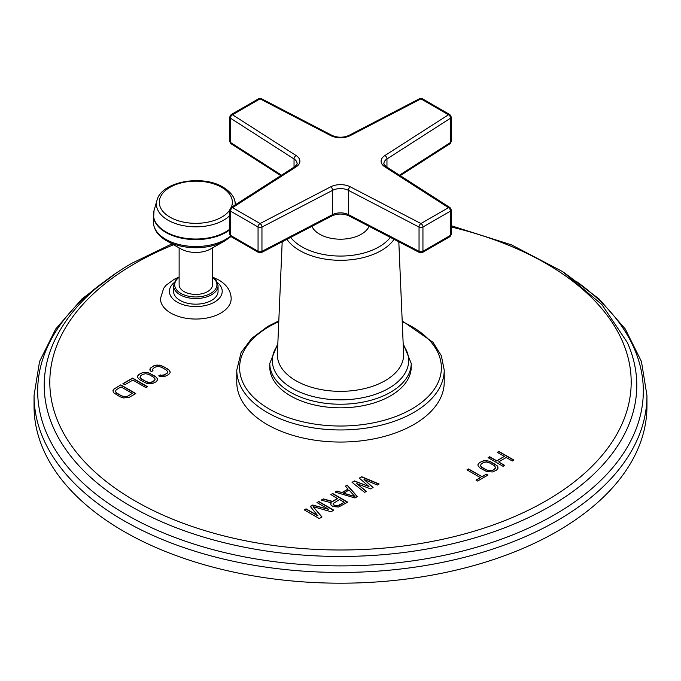 <?xml version="1.0" encoding="UTF-8"?>
<svg xmlns="http://www.w3.org/2000/svg" width="681" height="681" viewBox="0 0 681 681"><rect width="100%" height="100%" fill="white"/><g stroke="black" fill="none" stroke-linecap="round" stroke-linejoin="round"><path stroke-width="1.02" d="M34.05 406.259A306.45 176.924 180 0 0 223.223 569.725A306.45 176.924 180 0 0 557.194 531.367A306.45 176.924 0 0 0 646.95 406.259L646.95 395.525A306.45 176.924 0 0 1 557.194 520.633A306.45 176.924 0 0 1 223.223 558.982A306.45 176.924 0 0 1 34.05 395.525L34.05 406.259A306.45 176.924 180 0 1 34.195 400.896M151.395 371.622L153.004 370.694L152.314 369.987L153.234 368.353L155.643 366.957L158.477 366.429L161.508 367.255L166.3 370.021L167.73 371.775L166.811 373.409L164.402 374.797L161.576 375.333L160.35 374.933L158.741 375.861L160.605 376.627L164.657 376.491L168.726 374.516L170.182 372.567L169.237 370.166L163.117 366.327L157.098 365.016L153.727 365.85L150.297 368.2L150.067 370.541L151.395 371.622M156.145 381.777L157.592 379.836L156.647 377.436L148.671 372.83L142.797 372.533L139.001 374.354L137.545 376.304L137.749 377.657L139.826 379.777L146.475 383.309L152.34 383.607L156.145 381.777M147.573 386.731L132.574 378.066L122.938 383.633L124.853 384.739L132.88 380.1L145.972 387.659L147.573 386.731M129.364 397.244L135.791 393.533L120.792 384.867L113.344 389.532L113.114 391.881L113.863 392.928L119.975 396.768L123.653 397.959L129.364 397.244M359.296 478.13L369.008 486.532L354.46 480.922L352.043 482.318L364.624 492.38L366.438 491.333L356.767 483.655L370.677 488.89L373.094 487.494L364.02 479.458L377.325 485.051L379.138 484.004L361.722 476.734L359.296 478.13M354.954 497.964L357.372 496.568L347.208 485.11L345.395 486.157L348.017 489.069L341.973 492.559L336.933 491.052L335.112 492.099L354.954 497.964M337.589 498.407L332.447 501.378L323.322 498.901L321.211 500.126L331.272 502.791L330.702 503.855L331.068 505.123L333 506.587L338.61 507.03L347.702 502.152L332.694 493.495L330.881 494.542L337.589 498.679L332.447 501.642L323.322 499.173L321.526 500.212M317.908 515.67L306.092 508.852L304.279 509.899L319.278 518.556L322.002 516.99L313.132 506.63L331.068 511.754L333.792 510.18L318.793 501.522L316.98 502.569L328.787 509.388L312.741 505.013L310.323 506.409L317.908 515.943L306.092 509.124L304.518 510.035M497.292 452.354L504.315 456.406L496.73 460.79L489.707 456.738L488.081 457.675L503.08 466.332L504.706 465.395L498.645 461.897L506.23 457.513L512.299 461.02L513.925 460.075L498.918 451.418L497.292 452.354M496.585 470.086L498.066 468.128L497.139 465.719L489.154 461.105L483.255 460.833L479.415 462.68L477.934 464.638L478.122 466L480.182 468.128L486.838 471.661L492.738 471.942L496.585 470.086M477.619 481.041L487.911 475.091L486.319 474.172L481.978 476.674L468.579 468.937L466.953 469.873L480.352 477.611L476.019 480.114L477.619 481.041M213.4 277.482L218.967 280.095C226.884 284.828 230.953 291.008 231.174 298.636A35.361 20.413 180 0 1 209.348 317.491A35.361 20.413 180 0 1 170.812 313.064A35.361 20.413 180 0 1 160.452 298.636L163.61 288.352L165.96 285.356L174.174 279.278L178.226 277.482M236.775 370.081L236.775 382.169A103.725 59.885 0 0 0 300.806 437.491A103.725 59.885 0 0 0 413.844 424.51A103.725 59.885 0 0 0 444.225 382.169L444.225 370.081A103.725 59.885 0 0 1 413.844 412.422A103.725 59.885 0 0 1 300.806 425.404A103.725 59.885 0 0 1 236.775 370.081L241.108 352.511L251.681 338.406L267.744 326.437L278.801 320.896M150.297 368.2L149.897 369.391M151.318 367.246L150.297 368.472M153.727 365.85L151.318 367.51M155.387 365.263L153.727 366.123M157.098 365.016L155.387 365.535M159.439 365.135L157.098 365.288M161.252 365.561L159.439 365.399M163.117 366.327L161.252 365.833M167.909 369.093L163.117 366.599M169.237 370.166L167.909 369.366M169.978 371.213L169.237 370.438M170.148 372.643L169.978 371.485M160.35 374.933L159.013 375.972M161.576 375.333L160.35 375.197M163.014 375.231L161.576 375.597M164.402 374.797L163.014 375.503M166.811 373.409L164.402 375.069M167.569 372.609L166.811 373.682M167.73 371.775L167.569 372.873M152.314 369.987L152.833 370.787M137.979 375.316L137.579 376.499M139.001 374.354L137.979 375.58M141.146 373.12L139.001 374.627M142.797 372.533L141.146 373.392M144.508 372.277L142.797 372.796M146.858 372.396L144.508 372.55M148.671 372.83L146.858 372.669M150.535 373.597L148.671 373.094M155.319 376.355L150.535 373.86M156.647 377.436L155.319 376.627M157.388 378.483L156.647 377.708M157.566 379.904L157.388 378.747M152.084 382.177L147.76 382.467L141.427 379.121L139.997 377.368L140.916 375.461L143.061 374.227L145.887 373.699L148.926 374.524L153.71 377.283L155.149 379.036L154.979 379.87L152.084 382.177L154.229 380.943L155.149 379.036M152.084 381.913L149.258 382.441L146.219 381.615L141.427 378.849L139.997 377.095M147.343 386.859L132.574 378.338L123.167 383.769M113.344 389.532L112.944 390.724M114.365 388.579L113.344 389.804M120.792 384.867L114.365 388.851M135.562 393.661L120.792 385.14M127.449 396.402L123.125 396.691L116.791 393.346L115.361 391.592L116.281 389.685L121.099 386.902L132.276 393.354L127.449 396.402L132.276 393.354M127.449 396.138L124.623 396.665L121.584 395.84L116.791 393.073L115.361 391.32M369.008 486.532L354.46 481.195L352.239 482.48M361.722 476.734L359.483 478.292M378.866 484.157L361.722 477.006M364.02 479.458L372.907 487.596M356.767 483.655L366.242 491.444M336.933 491.052L335.427 492.184M341.973 492.559L336.933 491.316M348.017 489.069L341.973 492.831M347.208 485.11L345.556 486.336M357.21 496.662L347.208 485.383M354.886 496.526L343.547 493.393L348.987 489.979L354.886 496.526L343.547 493.121M332.694 493.495L331.119 494.67M347.463 502.289L332.694 493.759M331.272 502.791L330.753 504.034M344.288 502.28L338.542 505.864L334.814 505.804L333.205 504.527L333.171 503.54L339.504 499.513L344.288 502.28L337.316 505.932L334.814 505.54L333.205 504.255L333.171 503.54M312.741 505.013L310.476 506.587M328.787 509.388L312.741 505.276M318.793 501.522L317.21 502.706M333.562 510.316L318.793 501.786M313.132 506.63L321.849 517.075M504.315 456.406L496.73 461.054L489.707 457.002L488.32 457.811M498.918 451.418L497.53 452.49M513.687 460.211L498.918 451.682M498.645 461.897L504.476 465.532M478.377 463.642L477.96 464.842M479.415 462.68L478.377 463.914M481.578 461.429L479.415 462.944M483.255 460.833L481.578 461.692M484.974 460.569L483.255 461.097M487.332 460.679L484.974 460.841M489.154 461.105L487.332 460.952M491.018 461.871L489.154 461.377M495.811 464.638L491.018 462.144M497.139 465.719L495.811 464.91M497.871 466.766L497.139 465.983M498.032 468.196L497.871 467.038M492.499 470.503L488.149 470.809L481.807 467.464L480.386 465.702L481.331 463.787L483.493 462.535L486.353 461.99L489.392 462.808L494.185 465.574L495.606 467.336L495.427 468.17L492.499 470.503L494.67 469.252L495.606 467.336M492.499 470.23L489.648 470.775L486.6 469.958L481.807 467.192L480.386 465.429M480.352 477.611L476.257 480.25M468.579 468.937L467.183 470.009M481.978 476.674L468.579 469.2M486.319 474.172L481.978 476.947M487.681 475.227L486.319 474.444M173.561 285.697L173.561 291.315A22.252 12.845 0 0 0 180.082 300.406A22.252 12.845 0 0 0 204.334 303.19A22.252 12.845 0 0 0 218.065 291.315L218.065 285.697A22.252 12.845 0 0 1 204.334 297.571A22.252 12.845 0 0 1 180.082 294.779A22.252 12.845 0 0 1 173.561 285.697L175.511 280.197L179.129 276.835M179.129 247.901L179.129 284.777A16.693 9.636 0 0 0 189.429 293.673A16.693 9.636 0 0 0 207.62 291.587A16.693 9.636 0 0 0 212.506 284.777L212.506 247.901M180.942 248.931L166.675 240.836A41.567 23.997 180 0 0 224.951 240.836L210.684 248.931A21.213 12.249 180 0 1 180.942 248.931A21.213 12.249 180 0 1 180.814 248.854M277.839 343.573L269.778 363.407A70.722 40.826 0 0 0 313.439 401.126A70.722 40.826 0 0 0 390.502 392.273A70.722 40.826 0 0 0 411.222 363.407L411.222 366.999A70.722 40.826 180 0 1 390.502 395.865A70.722 40.826 180 0 1 313.439 404.718A70.722 40.826 180 0 1 269.778 366.999A70.722 40.826 180 0 1 269.846 365.203M311.924 226.33A29.47 17.016 180 0 0 319.661 234.213A29.47 17.016 0 0 0 348.34 238.58A29.47 17.016 0 0 0 369.076 226.33M451.307 117.072L449.894 114.621A2.826 1.634 -60 0 0 448.481 114.766L420.943 98.864L350.281 135.596A14.616 8.436 180 0 1 330.719 135.596L260.057 98.864L232.519 114.766L296.141 155.557A14.616 8.436 180 0 1 296.141 166.854L232.519 207.645L260.057 223.547L330.719 186.815A14.616 8.436 180 0 1 350.281 186.815L420.943 223.547L448.481 207.645L384.859 166.854A14.616 8.436 180 0 1 384.859 155.557L448.481 114.766A2.826 1.72 57.3 0 1 450.584 118.162A2.826 1.634 0 0 0 451.307 117.072L451.307 141.325L450.005 143.708A2.826 1.72 -122.7 0 0 450.584 142.414L399.483 175.179M422.356 98.719L419.632 98.66A2.826 1.549 -117.5 0 1 420.943 98.864A2.826 1.634 -60 0 1 422.356 98.719L449.894 114.621M261.368 98.66L258.644 98.719A2.826 1.634 -120 0 1 260.057 98.864A2.826 1.549 -62.5 0 1 261.368 98.66L332.022 135.391C337.674 137.826 343.326 137.826 348.978 135.391L419.632 98.66M231.106 114.621L229.693 117.072A2.826 1.634 0 0 0 230.416 118.162A2.826 1.72 122.7 0 1 232.519 114.766A2.826 1.634 -120 0 0 231.106 114.621L258.644 98.719M230.995 207.577L229.693 209.952A2.826 1.634 0 0 0 230.518 211.11A2.826 1.634 120 0 1 232.519 207.645A2.826 1.72 -122.7 0 0 230.995 207.577L294.618 166.777C296.805 164.785 297.623 163.695 297.069 163.517A11.79 6.801 180 0 0 294.039 158.962L294.039 167.151M330.719 186.815A2.826 1.549 62.5 0 1 332.617 190.339L261.955 227.071A2.826 1.549 62.5 0 0 260.057 223.547A2.826 1.634 120 0 0 258.056 227.011L258.056 251.263L230.518 235.362A2.826 1.634 180 0 1 229.693 234.204L231.106 236.656A2.826 1.634 -60 0 1 230.518 235.362L230.518 211.11L258.056 227.011A2.826 1.634 0 0 0 261.955 227.071L261.955 251.323A2.826 1.634 180 0 1 258.056 251.263A2.826 1.634 -60 0 0 258.644 252.557L261.368 252.617A2.826 1.549 -117.5 0 0 261.955 251.323L332.617 214.592L332.617 190.339A11.79 6.801 180 0 1 348.383 190.339L419.045 227.071A2.826 1.634 0 0 0 422.944 227.011L422.944 251.263A2.826 1.634 180 0 1 419.045 251.323L348.383 214.592A11.79 6.801 0 0 0 332.617 214.592A2.826 1.549 -117.5 0 1 332.022 215.886C337.674 213.451 343.326 213.451 348.978 215.886A2.826 1.549 -62.5 0 1 348.383 214.592L348.383 190.339A2.826 1.549 117.5 0 1 350.281 186.815M420.943 223.547A2.826 1.549 117.5 0 0 419.045 227.071L419.045 251.323A2.826 1.549 -62.5 0 0 419.632 252.617L422.356 252.557A2.826 1.634 -120 0 0 422.944 251.263L450.482 235.362A2.826 1.634 -120 0 1 449.894 236.656L451.307 234.204A2.826 1.634 180 0 1 450.482 235.362L450.482 211.11A2.826 1.634 0 0 0 451.307 209.952L450.005 207.577A2.826 1.72 -57.3 0 0 448.481 207.645A2.826 1.634 60 0 1 450.482 211.11L422.944 227.011A2.826 1.634 60 0 0 420.943 223.547M230.995 143.708A2.826 1.72 -57.3 0 1 230.416 142.414A2.826 1.634 180 0 1 229.693 141.325L230.995 143.708L280.793 175.638M103.955 281.891A302.824 174.838 0 0 0 138.584 521.357A302.824 174.838 0 0 0 554.632 514.683A302.824 174.838 0 0 0 577.045 281.891M171.987 243.849L131.978 263.198C93.961 285.271 67.862 311.702 53.688 342.483A296.286 171.059 0 0 0 193.413 533.887A296.286 171.059 0 0 0 550.01 506.349A296.286 171.059 0 0 0 627.312 342.483L601.961 304.671L562.642 271.617L511.525 244.879L451.307 225.76M173.595 244.76A290.685 167.824 0 0 0 134.949 263.496A290.685 167.824 0 0 0 134.949 500.833A290.685 167.824 0 0 0 546.051 500.833A290.685 167.824 0 0 0 451.307 227.011M217.469 282.598A26.406 15.246 180 0 1 212.77 303.002A26.406 15.246 180 0 1 177.145 302.1A26.406 15.246 0 0 1 174.157 282.598M179.129 277.303A21.12 12.198 0 0 0 180.882 293.4A21.12 12.198 0 0 0 209.782 293.92A21.12 12.198 0 0 0 212.506 277.303M230.476 236.162A42.435 24.499 180 0 1 165.815 239.346A42.435 24.499 0 0 1 153.387 222.032C153.702 229.591 158.043 235.813 166.419 240.691M153.565 212.855A42.435 24.499 0 0 0 153.387 215.102A42.435 24.499 0 0 0 165.815 232.425A42.435 24.499 180 0 0 229.693 229.855M229.693 229.242A42.358 24.456 180 0 1 165.866 231.855A42.358 24.456 0 0 1 154.034 210.557L153.387 222.032M235.847 204.462L234.673 200.367C234.213 198.358 232.298 192.859 223.113 187.181C202.385 174.31 161.371 181.427 156.962 200.367A39.387 22.737 0 0 0 167.969 220.167A39.387 22.737 180 0 0 229.693 215.69M234.673 200.367A39.387 22.737 180 0 1 235.175 204.887M229.693 210.148A36.536 21.094 180 0 1 169.978 217.154A36.536 21.094 0 0 1 169.978 187.326A36.536 21.094 0 0 1 221.648 187.326A36.536 21.094 180 0 1 231.234 207.416M278.767 321.696A100.89 58.251 0 0 0 269.157 326.582A100.89 58.251 0 0 0 269.157 408.958A100.89 58.251 0 0 0 411.843 408.958A100.89 58.251 0 0 0 402.233 321.696M277.771 345.063A68.185 39.37 0 0 0 302.33 393.116A68.185 39.37 0 0 0 388.715 388.332A68.185 39.37 0 0 0 403.229 345.063M282.189 241.789L277.388 353.992A63.129 36.451 0 0 0 315.626 388.391A63.129 36.451 0 0 0 385.14 380.67A63.129 36.451 0 0 0 403.612 353.992L398.811 241.789M286.931 239.329A57.664 33.292 0 0 0 381.275 250.557A57.664 33.292 0 0 0 394.069 239.329M290.668 237.38A54.548 31.496 0 0 0 379.07 246.837A54.548 31.496 0 0 0 390.332 237.38M451.307 141.325A2.826 1.634 180 0 1 450.584 142.414L450.584 118.162L386.961 158.962L386.961 167.151M384.859 155.557A2.826 1.72 57.3 0 1 386.961 158.962A11.79 6.801 180 0 0 383.931 163.517C383.377 163.704 384.195 164.785 386.382 166.777L450.005 207.577M350.281 135.596A2.826 1.549 -117.5 0 0 348.978 135.391M330.719 135.596A2.826 1.549 -62.5 0 1 332.022 135.391M296.141 155.557A2.826 1.72 122.7 0 0 294.039 158.962L230.416 118.162L230.416 142.414L281.517 175.179M296.141 166.854A2.826 1.72 -122.7 0 0 294.618 166.777M384.859 166.854A2.826 1.72 -57.3 0 1 386.382 166.777M34.05 395.525L39.549 361.534L55.74 328.966L81.856 299.002L116.911 272.57M564.089 272.57L599.144 299.002L625.26 328.966L641.451 361.534L646.95 395.525M212.506 276.835L216.132 280.214L218.065 285.697M224.951 240.836L230.961 236.571M156.962 200.367L154.034 210.557M402.199 320.896L432.963 342.271L441.339 355.695L444.225 370.081M403.161 343.573L411.222 363.407M269.778 363.407L269.778 366.999M229.693 117.072L229.693 141.325M229.693 209.952L229.693 234.204M451.307 209.952L451.307 234.204M400.207 175.638L450.005 143.708M422.356 252.557L449.894 236.656M348.978 215.886L419.632 252.617M261.368 252.617L332.022 215.886M231.106 236.656L258.644 252.557"/></g></svg>
